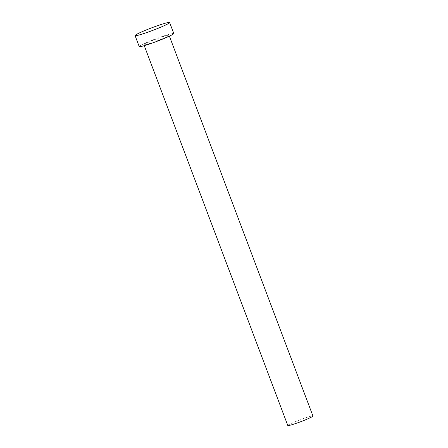 <?xml version="1.0" encoding="UTF-8"?>
<svg xmlns="http://www.w3.org/2000/svg" width="448" height="448" viewBox="0 0 448 448"><rect width="100%" height="100%" fill="white"/><g stroke="black" fill="none" stroke-linecap="round" stroke-linejoin="round"><path stroke-width="0.34" stroke-dasharray="2.24 1.68" d="M287.795 425.505A13.44 1.008 159.3 0 1 298.726 420.302A13.44 1.008 159.3 0 1 312.598 415.918A13.44 1.008 159.3 0 1 312.934 416.007M168.734 35.185A13.44 1.008 159.3 0 1 169.064 35.274A13.44 1.008 159.3 0 1 158.133 40.477A13.44 1.008 159.3 0 1 144.262 44.867A13.44 1.008 159.3 0 1 143.926 44.778A13.44 1.008 159.3 0 1 154.862 39.57A13.44 1.008 159.3 0 1 168.734 35.185M139.21 46.558A18.474 1.383 159.3 0 1 154.246 39.402A18.474 1.383 159.3 0 1 173.32 33.365A18.474 1.383 159.3 0 1 173.779 33.494M169.4 36.165L169.064 35.274M144.262 45.662L143.926 44.778"/><path stroke-width="0.67" d="M169.4 36.165L312.934 416.007A13.44 1.008 159.3 0 1 301.997 421.21A13.44 1.008 159.3 0 1 288.126 425.6A13.44 1.008 159.3 0 1 287.795 425.505L144.262 45.662M169.635 22.529L173.779 33.494A18.474 1.383 159.3 0 1 158.743 40.65A18.474 1.383 159.3 0 1 139.67 46.682A18.474 1.383 159.3 0 1 139.21 46.558L135.066 35.588A18.474 1.383 159.3 0 1 150.102 28.437A18.474 1.383 159.3 0 1 169.176 22.4A18.474 1.383 159.3 0 1 169.635 22.529A18.474 1.383 159.3 0 1 154.599 29.68A18.474 1.383 159.3 0 1 135.526 35.717A18.474 1.383 159.3 0 1 135.066 35.588"/></g></svg>
